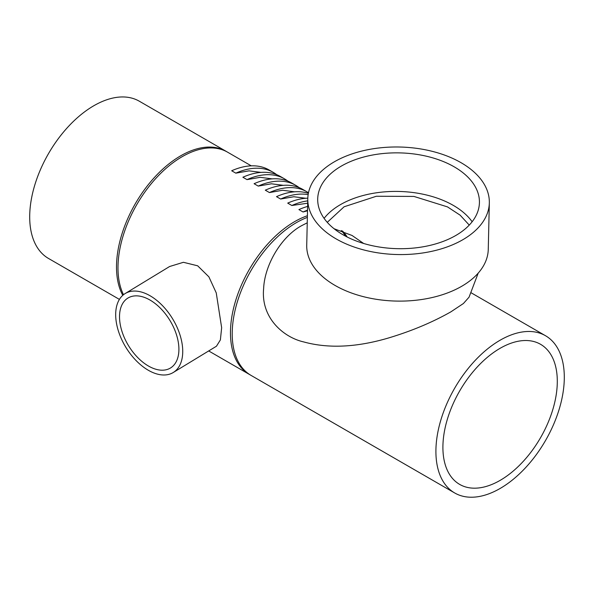 <?xml version="1.0" encoding="UTF-8"?>
<svg xmlns="http://www.w3.org/2000/svg" width="594" height="594" viewBox="0 0 594 594"><rect width="100%" height="100%" fill="white"/><g stroke="black" fill="none" stroke-linecap="round" stroke-linejoin="round"><path stroke-width="0.89" d="M208.694 350.943L251.024 375.378A90.793 52.42 -60 0 1 232.217 333.813A90.793 52.42 -60 0 1 307.365 217.389M347.178 237.013A80.888 46.703 120 0 0 342.411 230.947M307.618 206.422A89.137 51.463 120 0 0 298.916 209.585L303.044 211.976A89.137 51.463 120 0 1 307.536 210.157M307.521 210.796L303.044 211.976M307.811 198.173A89.137 51.463 120 0 0 287.711 203.118L291.84 205.502A89.137 51.463 120 0 1 307.744 200.876M307.692 203.207L291.84 205.502M308.368 193.362A89.137 51.463 120 0 0 276.5 196.651L280.635 199.035A89.137 51.463 120 0 1 308.145 194.646M305.843 198.27L293.822 196.74L280.635 199.035M306.898 191.788L302.769 189.404A89.137 51.463 120 0 0 265.295 190.177L269.431 192.567A89.137 51.463 120 0 1 306.898 191.788A89.137 51.463 120 0 1 308.486 192.775M294.639 191.803L282.618 190.266L269.431 192.567M295.693 185.321L291.557 182.93A89.137 51.463 120 0 0 254.091 183.709L258.227 186.093A89.137 51.463 120 0 1 295.693 185.321A89.137 51.463 120 0 1 299.086 187.6M283.427 185.335L271.413 183.798L258.227 186.093M284.489 178.846L280.353 176.463A89.137 51.463 120 0 0 242.887 177.242L247.015 179.626A89.137 51.463 120 0 1 284.489 178.846A89.137 51.463 120 0 1 287.882 181.133M272.223 178.868L260.202 177.331L247.015 179.626M273.285 172.379L269.149 169.995A89.137 51.463 120 0 0 231.682 170.768L235.811 173.158A89.137 51.463 120 0 1 273.285 172.379A89.137 51.463 120 0 1 276.678 174.666M261.018 172.394L248.997 170.857L235.811 173.158M122.772 295.337A90.793 52.42 -60 0 1 116.506 267.01A90.793 52.42 -60 0 1 156.133 175.638A90.793 52.42 -60 0 1 226.099 151.314A90.793 52.42 -60 0 1 226.834 151.752M251.262 165.845L227.576 152.175A90.793 52.42 120 0 0 157.618 176.5A90.793 52.42 120 0 0 117.983 267.864A90.793 52.42 120 0 0 123.493 294.721M125.186 293.54L169.609 266.513L183.42 262.296L197.668 265.808L208.888 276.841L216.246 292.879L221.651 327.717L220.381 339.917L216.461 346.213L173.233 372.512A46.221 27.376 58.7 0 1 136.59 361.07A46.221 27.376 58.7 0 1 115.682 314.657A46.221 27.376 58.7 0 1 125.186 293.54A46.221 27.376 58.7 0 1 161.835 304.974A46.221 27.376 58.7 0 1 182.737 351.396A46.221 27.376 58.7 0 1 173.233 372.512M178.905 349.294A40.941 24.25 58.7 0 1 170.485 367.998A40.941 24.25 58.7 0 1 128.497 345.626A40.941 24.25 58.7 0 1 127.933 298.054A40.941 24.25 58.7 0 1 160.387 308.182A40.941 24.25 58.7 0 1 178.905 349.294M119.416 299.398L48.5 258.457A90.793 52.42 -60 0 1 29.7 216.892A90.793 52.42 -60 0 1 69.327 125.527A90.793 52.42 -60 0 1 139.293 101.203L226.099 151.314M307.402 215.733A90.793 52.42 120 0 0 294.669 221.614A90.793 52.42 120 0 0 235.35 301.618A90.793 52.42 120 0 0 249.272 374.369L454.707 492.975A90.793 52.42 -60 0 1 440.793 420.225A90.793 52.42 -60 0 1 500.103 340.221A90.793 52.42 -60 0 1 545.5 335.721A90.793 52.42 -60 0 1 545.5 440.555A90.793 52.42 -60 0 1 454.707 492.975M341.268 230.546A80.888 46.703 -60 0 1 345.522 236.152M307.239 222.809L301.663 225.653C281.177 236.724 264.582 265.043 263.625 288.669C260.781 318.176 283.865 337.466 303.683 341.921C328.371 348.73 356.764 347.386 388.87 337.875C411.791 330.962 432.477 322.282 450.92 311.82L463.417 303.512L469.052 297.171M500.103 348.307A80.888 46.703 -60 0 1 540.547 344.297A80.888 46.703 -60 0 1 540.547 437.696A80.888 46.703 -60 0 1 459.659 484.4A80.888 46.703 -60 0 1 447.26 419.579A80.888 46.703 -60 0 1 500.103 348.307M334.103 228.749L352.034 235.462L363.662 243.481M327.264 222.327L344.089 206.786L376.336 196.258L413.921 196.421L447.497 206.898L460.142 215.177L469.26 225.096M455.739 235.514A80.888 47.906 -178.7 0 1 367.099 244.446A80.888 47.906 -178.7 0 1 317.701 198.923A80.888 47.906 -178.7 0 1 399.665 152.888A80.888 47.906 -178.7 0 1 479.425 202.636A80.888 47.906 -178.7 0 1 455.739 235.514M472.141 221.762A80.888 47.906 1.3 0 0 398.774 191.446A80.888 47.906 1.3 0 0 324.094 218.362M307.796 198.693L306.727 245.233A90.793 53.772 1.3 0 0 396.257 301.076A90.793 53.772 1.3 0 0 488.261 249.406L489.33 202.866A90.793 53.772 1.3 0 0 433.88 151.76A90.793 53.772 1.3 0 0 334.385 161.783A90.793 53.772 1.3 0 0 307.796 198.693A90.793 53.772 1.3 0 0 363.246 249.799A90.793 53.772 1.3 0 0 462.741 239.768A90.793 53.772 1.3 0 0 489.33 202.866M471.035 292.731L545.5 335.721M478.185 273.158L469.03 297.223"/></g></svg>
